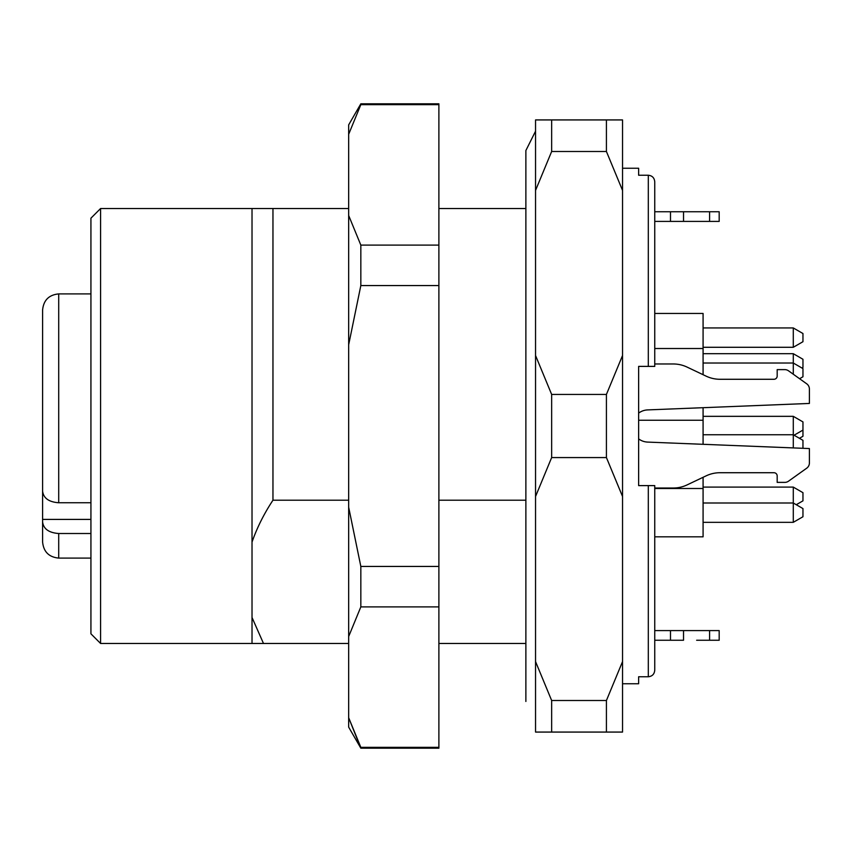 <?xml version="1.0" encoding="UTF-8"?>
<svg xmlns="http://www.w3.org/2000/svg" width="852" height="852" viewBox="0 0 852 852"><rect width="100%" height="100%" fill="white"/><g stroke="black" fill="none" stroke-linecap="round" stroke-linejoin="round"><path stroke-width="1.28" d="M348.67 208.527L272.959 208.527L272.959 500.209C264.045 513.692 257.059 527.644 252.022 542.064L252.022 617.487L263.492 643.473L348.67 643.473M348.67 500.209L272.959 500.209M438.887 643.473L525.876 643.473M525.876 500.209L438.887 500.209M263.492 643.473L252.022 643.473L252.022 617.487M272.959 208.527L252.022 208.527L252.022 542.064M525.876 208.527L438.887 208.527M654.751 625.08L654.751 630.587L696.638 630.587M622.535 168.249L638.638 168.249L638.638 175.235L648.308 175.235C652.259 175.672 654.411 177.876 654.751 181.87L654.751 211.743L719.184 211.743L719.184 221.413L709.599 221.413L709.599 211.743M809.4 389.044L809.4 403.443L809.4 389.044A6.443 6.443 -0 0 0 806.706 383.805L788.526 370.822A6.443 6.443 -0 0 0 784.777 369.619L777.184 369.619L777.184 376.062A3.227 3.227 180 0 1 773.957 379.278L720.004 379.278A32.216 32.216 180 0 1 706.18 376.169L687.085 367.095A32.216 32.216 -0 0 0 673.261 363.974L654.751 363.974L654.751 366.392L648.308 366.392L648.308 175.235C652.27 175.672 654.411 177.887 654.751 181.87L654.751 366.392L638.638 366.392L638.638 485.608L654.751 485.608L654.751 670.13C654.411 674.113 652.27 676.328 648.308 676.765C652.259 676.328 654.411 674.124 654.751 670.13L654.751 640.257L670.492 640.257L670.492 630.587M654.751 536.824L703.081 536.824L703.081 477.312L706.18 475.831L687.085 484.905A32.216 32.216 -0 0 1 673.261 488.026L654.751 488.026L654.751 485.608L648.308 485.608L648.308 676.765L638.638 676.765L638.638 683.751L622.535 683.751M606.422 732.07L606.422 700.504L551.649 700.504L551.649 732.07L622.535 732.07L622.535 661.589L606.422 700.504M606.422 457.567L606.422 394.433L551.649 394.433L551.649 457.567L606.422 457.567L622.535 496.492L622.535 355.508L606.422 394.433M606.422 151.496L606.422 119.93L551.649 119.93L551.649 151.496L606.422 151.496L622.535 190.411L622.535 119.93L606.422 119.93M551.649 119.93L535.546 119.93L535.546 190.411L551.649 151.496M551.649 394.433L535.546 355.508L535.546 190.411M622.535 355.508L622.535 190.411M551.649 700.504L535.546 661.589L535.546 496.492L551.649 457.567M622.535 661.589L622.535 496.492M535.546 661.589L535.546 732.07L551.649 732.07M535.546 496.492L535.546 355.508M100.589 643.473L100.589 208.527L90.93 218.187L90.93 633.813L100.589 643.473L252.022 643.473M90.93 519.411L42.6 519.411L42.6 541.989L42.6 488.654M58.713 502.755C48.862 502.03 43.495 498.175 42.6 491.178L42.6 310.011C43.558 300.223 48.926 294.856 58.713 293.908L58.713 502.755L90.93 502.755M42.6 360.172L42.6 474.202M90.93 533.512L58.713 533.512C48.862 532.777 43.484 528.922 42.6 521.935M799.432 438.301L802.957 436.267L802.957 421.91L793.287 416.33L703.081 416.33M793.287 447.907L793.287 416.33M703.081 444.307L703.081 407.693M703.081 503L793.287 503L793.287 522.329L802.957 516.749L802.957 508.58L793.287 503L793.287 487.099L703.081 487.099M796.258 504.714L802.957 500.848L802.957 492.68L793.287 487.099M801.956 368.011L802.957 367.436L802.957 359.267L793.287 353.687L703.081 353.687M793.287 374.22L793.287 353.687M793.287 327.945L793.287 347.286L802.957 341.705L802.957 333.526L793.287 327.945L703.081 327.945M703.081 374.688L703.081 313.451L654.751 313.451M799.581 378.714L802.957 376.765L802.957 368.596L793.287 363.016L703.081 363.016M802.957 448.29L802.957 440.335L793.287 434.754L703.081 434.754M720.004 472.722A32.216 32.216 180 0 0 706.18 475.831A32.216 32.216 180 0 1 720.004 472.722L773.957 472.722A3.227 3.227 180 0 1 777.184 475.938L777.184 482.381L784.777 482.381L777.184 482.381M784.777 482.381A6.443 6.443 -0 0 0 788.526 481.178L806.706 468.195L788.526 481.178M806.706 468.195A6.443 6.443 -0 0 0 809.4 462.955L809.4 448.557L647.669 442.092A16.113 16.113 -0 0 1 638.638 438.887M809.4 403.443L647.669 409.908A16.113 16.113 -0 0 0 638.638 413.113M773.957 472.722A3.227 3.227 180 0 1 777.184 475.938M683.528 211.743L683.528 221.413L670.492 221.413L670.492 211.743M683.528 221.413L709.599 221.413M719.184 221.413L719.184 211.743M654.751 221.413L670.492 221.413M709.599 640.257L709.599 630.587L719.184 630.587L719.184 640.257L696.638 640.257M709.599 630.587L683.528 630.587L683.528 640.257L670.492 640.257M360.833 103.816L348.67 124.871L348.67 727.129L360.833 748.184L438.887 748.184L438.887 103.816L360.833 103.816L360.833 104.668L438.887 104.668M360.833 104.668L348.681 134.265M348.67 215.492L360.833 245.099L438.887 245.099M360.833 245.099L360.833 285.558L438.887 285.558M360.833 285.558L348.67 344.772M348.67 507.228L360.833 566.442L438.887 566.442M360.833 566.442L360.833 606.901L438.887 606.901M360.833 606.901L348.67 636.508M360.833 748.184L348.67 717.725L360.833 747.332L438.887 747.332M90.93 558.092L58.713 558.092L58.713 533.512M535.546 131.197L525.876 150.527L525.876 701.473M100.589 208.527L252.022 208.527M58.713 558.092C48.926 557.144 43.558 551.776 42.6 541.989M90.93 293.908L58.713 293.908M802.957 430.09L794.075 435.212M793.287 522.329L703.081 522.329M703.081 488.505L654.751 488.505M793.287 347.286L703.081 347.286M703.081 348.511L654.751 348.511M703.081 420.26L638.638 420.26"/></g></svg>
